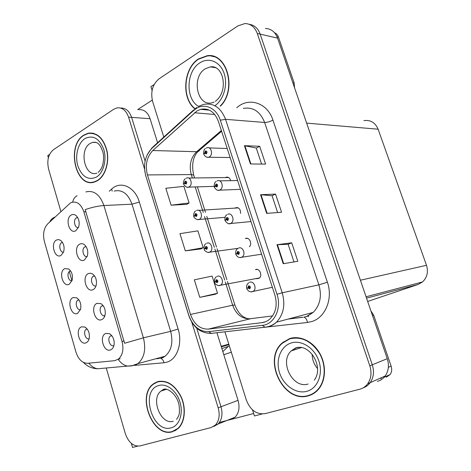 <?xml version="1.0" encoding="UTF-8"?>
<svg xmlns="http://www.w3.org/2000/svg" width="471" height="471" viewBox="0 0 471 471"><rect width="100%" height="100%" fill="white"/><g stroke="black" fill="none" stroke-linecap="round" stroke-linejoin="round"><path stroke-width="0.71" d="M94.565 275.941L93.405 276.218C89.555 277.984 92.086 287.404 96.013 285.885M88.354 273.563C81.512 276.465 86.352 293.162 93.046 289.641C94.606 288.858 95.672 287.339 96.237 285.073C96.985 280.333 95.801 276.648 92.687 274.022L90.503 273.18L88.354 273.563M78.863 299.827L77.992 300.109C74.436 301.817 76.808 310.772 80.512 309.582M73.052 297.578C66.488 300.221 71.18 316.636 77.597 313.38L80.6 309.27C81.424 304.248 80.147 300.439 76.761 297.849L73.052 297.578M103.12 305.608L101.889 305.956C98.074 307.94 101.029 317.319 104.927 315.546M97.038 303.33C90.085 305.997 94.983 322.876 101.783 319.591C103.485 318.802 104.603 317.171 105.127 314.699C105.698 309.847 104.35 306.185 101.082 303.707L97.038 303.33M111.751 335.611L110.467 336.029C106.776 338.178 109.961 347.345 113.799 345.59M114.059 340.951L113.782 339.691M105.822 333.433C98.757 335.858 103.708 352.926 110.62 349.876C112.457 349.093 113.617 347.363 114.1 344.684C114.494 339.715 112.975 336.058 109.537 333.727L105.822 333.433M86.093 246.592L84.915 246.863C81.153 248.553 83.32 257.784 87.194 256.542M79.764 244.119C73.029 247.251 77.821 263.766 84.403 260.021L87.423 255.812C88.354 251.155 87.329 247.44 84.356 244.661C82.814 243.542 81.283 243.36 79.764 244.119M77.691 217.561L76.432 217.867C72.852 219.616 74.712 228.47 78.463 227.517M71.268 215C64.645 218.356 69.378 234.693 75.855 230.725L78.686 226.898C79.799 222.306 78.934 218.544 76.084 215.618C74.483 214.34 72.875 214.134 71.268 215M62.525 242.43L61.624 242.7C58.216 244.278 59.952 252.886 63.538 252.168M56.496 240.004C50.132 243.089 54.724 259.156 60.942 255.47L63.603 251.985C64.774 247.145 63.803 243.283 60.682 240.393L58.575 239.562L56.496 240.004M70.656 270.978L69.855 271.202C66.276 272.733 68.277 281.687 71.981 280.722M64.733 268.635C58.269 271.502 62.908 287.74 69.225 284.272L72.063 280.463C73.064 275.535 71.939 271.708 68.689 268.97L64.733 268.635M87.147 328.993L86.228 329.323C82.708 331.225 85.445 340.15 89.125 338.749M81.471 326.833C74.795 329.253 79.54 345.838 86.063 342.811C87.624 342.129 88.672 340.663 89.207 338.419C89.867 333.28 88.424 329.488 84.892 327.045L81.471 326.833M154.847 382.882L154.117 383.6M70.385 202.983L47.642 223.949C43.744 228.276 42.667 234.122 44.392 241.488L75.949 352.102C78.427 359.473 82.313 363.206 87.606 363.294L114.553 360.686L118.233 359.261C122.672 355.34 123.944 349.411 122.042 341.469L83.873 211.797C81.112 204.173 77.003 201.052 71.545 202.424L70.385 202.983M229.383 346.038L221.865 348.534M88.825 133.075L88.53 133.205M49.561 154.435L47.748 155.648L48.372 157.797M131.374 443.435L132.539 447.45L137.544 446.161M213.846 426.449L218.061 424.047C221.965 419.767 222.942 414.003 220.993 406.756L196.725 328.181L220.993 406.756C222.942 414.003 221.965 419.767 218.061 424.047L213.846 426.449M145.109 161.058L131.615 117.373C129.325 110.95 125.669 107.847 120.647 108.053C125.669 107.847 129.325 110.95 131.615 117.373L145.109 161.058M157.579 142.719L150.078 118.71C147.694 112.186 143.891 109.178 138.674 109.69M230.92 419.561L235.1 417.194C238.974 413.002 239.957 407.38 238.043 400.332L216.931 332.738M69.855 271.202L70.732 271.09M71.928 280.734L69.29 271.59M104.415 316.889L104.279 316.43M222.824 351.602L228.411 346.315M230.66 180.652C229.83 177.832 228.258 176.707 225.95 177.279L225.385 177.567M249.365 246.716C252.644 243.725 249.165 236.572 245.397 238.52L247.563 238.385M256.283 278.744L259.026 278.302C262.965 275.871 259.568 267.646 255.447 269.612L257.443 269.483M283.53 341.834L282.576 342.859M363.188 387.839C366.014 386.874 368.351 385.148 370.2 382.658C373.686 377.536 374.38 371.584 372.284 364.801L260.169 34.13C257.996 28.301 254.346 25.028 249.224 24.304C254.346 25.028 257.996 28.301 260.169 34.13L372.284 364.801C374.38 371.584 373.686 377.536 370.2 382.658C368.351 385.148 366.014 386.874 363.188 387.839M377.359 381.357C380.539 380.497 383.153 378.719 385.19 376.011C388.616 371.024 389.311 365.249 387.262 358.69L277.56 38.116C275.146 31.845 271.078 28.631 265.367 28.478M252.533 409.882L254.446 415.964L262.053 413.997M154.135 84.533L150.908 86.688L152.086 90.438M240.575 213.404C240.593 209.047 238.891 207.175 235.476 207.788L237.767 207.646M363.895 120.629C370.512 119.711 375.252 122.566 378.119 129.207L426.502 265.303C428.492 271.938 427.162 277.484 422.516 281.952L418.16 284.437L367.674 301.446M83.809 135.089C65.905 145.692 75.737 188.912 94.624 181.977L97.438 180.711C105.021 176.284 109.431 163.054 107.07 151.203C103.667 138.333 97.379 132.327 88.207 133.193L83.809 135.089M91.927 182.218L92.893 182.371M157.461 381.693L153.499 383.788C136.249 395.375 152.698 438.042 172.41 431.754L177.979 428.698C184.868 422.581 186.375 408.504 181.264 397.059C174.894 384.819 166.958 379.697 157.461 381.693M159.163 381.263L158.144 381.763M174.029 430.912L175.165 430.677M89.831 133.216L90.797 132.928M85.881 191.921C93.882 190.037 99.893 194.576 103.92 205.539C98.339 205.892 92.098 207.252 85.192 209.624L124.579 343.265L143.402 337.825C146.187 349.258 144.35 357.86 137.885 363.636L134.824 365.284M106.275 368.01L125.286 433.55C128.495 442.481 133.352 446.608 139.84 445.943L211.026 427.586L215.247 425.178C219.15 420.886 220.134 415.098 218.179 407.815L191.791 322.217M144.573 169.065L128.565 117.149C126.146 110.432 122.307 107.341 117.055 107.877L113.664 109.29L53.364 149.766C48.313 154.141 46.723 160.593 48.607 169.136L60.871 211.426M92.734 133.116L91.763 133.24M220.499 106.11C237.29 89.814 227.169 52.287 207.134 55.731L198.562 58.887C183.29 68.254 181.211 98.327 194.835 108.813M289.588 338.602L282.188 342.976C262.329 359.397 283.46 403.565 308.217 395.852C312.22 394.775 315.635 392.59 318.473 389.299C325.961 380.58 326.491 364.866 319.609 353.067C312.773 341.222 299.809 335.199 289.588 338.602M291.378 338.107L289.406 338.99M309.953 394.969L312.061 394.392M211.361 56.167L212.333 56.049M208.282 55.937L209.825 55.69M197.013 110.915L200.605 109.354C208.706 107.83 214.623 111.821 218.367 121.324L274.887 295.058C277.554 304.719 275.977 312.626 270.154 318.773C267.769 320.975 265.049 322.27 261.988 322.659L208.335 329.111C200.081 329.282 194.134 324.389 190.49 314.451L147.447 174.924C144.974 165.05 146.758 156.92 152.798 150.526L197.013 110.915M196.242 108.518L193.481 110.597L151.809 148.442C145.027 155.636 143.025 164.779 145.81 175.854L188.724 315.134C192.804 326.303 199.486 331.808 208.765 331.649L262.453 325.331C274.21 324.425 281.952 308.37 277.001 294.263L220.298 120.193C216.625 108.23 204.997 102.825 196.242 108.518M283.218 263.713L297.837 261.287L291.702 242.795L276.972 244.726L283.218 263.713M293.975 261.929L288.134 244.272L276.972 244.726M288.14 244.29L291.702 242.795M250.419 163.967L265.603 164.108L259.686 146.281L244.408 145.68L250.419 163.967M261.593 164.073L256.289 148.047L244.408 145.68M256.301 148.082L259.686 146.281M266.663 213.369L281.57 212.25L275.547 194.093L260.54 194.735L266.663 213.369M277.631 212.545L272.067 195.718L260.54 194.735M272.073 195.748L275.547 194.093M224.92 331.82L246.327 400.02C250.319 410.141 256.565 414.686 265.067 413.65L359.726 389.24C362.976 388.381 365.637 386.55 367.71 383.759C371.207 378.613 371.902 372.632 369.794 365.814L257.284 33.47C254.811 26.988 250.678 23.68 244.879 23.55L237.914 25.887L159.08 78.798C152.539 84.315 150.39 91.88 152.633 101.506L163.796 137.067M171.103 205.203L189.101 202.966L183.878 186.375L165.833 188.276L171.103 205.203L186.887 204.302M199.775 297.348L217.525 293.262L212.121 276.1L194.323 279.827L199.775 297.348L215.165 294.293M185.315 250.878L203.189 247.734L197.879 230.855L179.957 233.657L185.315 250.878L200.905 248.918M203.189 247.734L200.77 248.988M189.101 202.966L186.757 204.379M217.525 293.262L215.029 294.351M310.766 394.992L310.077 395.081M213.092 56.237L211.432 56.179M217.284 276.347C221.235 274.416 224.537 282.635 220.764 285.037L219.91 285.402C218.45 286.545 214.034 283.46 214.635 282.5L215.6 281.752L217.208 282.724C218.367 281.105 218.049 280.098 216.254 279.697L215.559 281.617L216.26 281.375L216.536 280.604L216.996 281.77L216.277 281.428L215.6 281.752M217.225 281.205L216.26 281.375M215.559 281.617L214.9 282.129M217.225 281.258L216.277 281.428M249.583 282.306C253.669 280.392 257.219 288.47 253.457 291.143L252.309 291.667C251.891 292.085 250.731 291.926 248.823 291.178C247.322 289.783 246.669 288.947 246.845 288.658L247.94 287.899L249.648 288.911C250.89 287.251 250.554 286.209 248.641 285.791L247.899 287.763L248.647 287.516L248.941 286.727L249.453 287.911L248.664 287.569L247.94 287.899M249.671 287.316L248.647 287.516M247.899 287.763L247.304 288.217M249.671 287.375L248.664 287.569M292.815 82.684L294.139 82.89L278.461 37.103L277.048 36.773M152.251 100.111L137.685 109.608M274.552 32.752C276.377 33.488 277.678 34.936 278.461 37.103M294.139 82.89L294.552 87.765M388.363 367.303L391.13 366.12L373.686 315.193L372.502 315.552M231.32 352.208L223.79 354.704M253.675 413.509L219.409 422.452M380.927 378.672L381.592 377.607M370.918 310.919L373.686 315.193M391.13 366.12C392.131 369.335 391.784 372.161 390.082 374.598L386.255 377.194M206.828 243.23C210.878 241.099 214.034 249.765 210.001 251.967L209.518 252.168C208.211 253.48 203.731 250.425 204.208 249.371L205.126 248.505L206.704 249.424C207.846 247.77 207.534 246.775 205.762 246.439L205.085 248.376L205.774 248.111L206.045 247.334L206.469 248.505L205.792 248.164L205.126 248.505M206.728 247.993L205.774 248.111M205.085 248.376L204.29 249.053M206.722 248.046L205.792 248.164M196.507 210.519L196.501 210.519C200.67 208.188 203.643 217.319 199.357 219.298L199.262 219.339C197.408 220.893 193.187 217.013 193.905 216.654L194.782 215.677L196.336 216.536C197.455 214.847 197.143 213.869 195.406 213.593L194.747 215.547L195.418 215.259L195.689 214.476L196.066 215.653L195.436 215.312L194.782 215.677M196.348 215.194L195.418 215.259M194.747 215.547L193.911 216.348M196.336 215.247L195.436 215.312M186.198 178.215L186.587 178.073C190.69 176.125 193.169 184.997 189.054 186.916L188.842 187.022C187.24 187.882 185.539 186.987 183.731 184.332L184.567 183.248L186.098 184.055C187.193 182.336 186.887 181.364 185.18 181.147L184.526 183.125L185.191 182.807L185.486 182L185.821 183.184L185.209 182.86L184.567 183.248M186.092 182.789L185.191 182.807M184.526 183.125L183.69 184.031M186.074 182.842L185.209 182.86M238.591 248.099C242.795 245.974 246.198 254.528 242.118 257.007L241.376 257.331C240.975 257.702 237.684 258.196 235.883 254.446L236.925 253.563L238.603 254.517C239.827 252.815 239.498 251.785 237.614 251.432L236.884 253.427L237.62 253.157L237.908 252.356L238.379 253.551L237.637 253.21L236.925 253.563M238.632 253.015L237.62 253.157M236.884 253.427L236.03 254.099M238.626 253.074L237.637 253.21M227.734 214.329C232.068 211.974 235.288 221.058 230.908 223.301L230.584 223.431C229.118 224.496 227.275 223.578 225.056 220.669L226.051 219.657L227.705 220.552C228.9 218.815 228.576 217.802 226.728 217.508L226.009 219.527L226.734 219.233L227.016 218.426L227.434 219.627L226.751 219.286L226.051 219.657M227.723 219.15L226.734 219.233M226.009 219.527L225.085 220.351M227.711 219.203L226.751 219.286M216.966 180.982L217.19 180.899C221.582 178.656 224.384 187.953 219.91 189.966L219.827 190.007C218.085 190.979 216.266 190.084 214.37 187.317L215.318 186.186L216.937 187.022C218.114 185.25 217.79 184.249 215.977 184.02L215.276 186.057L215.983 185.733L216.283 184.909L216.648 186.122L216.001 185.786L215.318 186.186M216.943 185.709L215.983 185.733M215.276 186.057L214.334 186.999M216.925 185.762L216.001 185.786M206.286 148.053L206.928 147.823C211.191 146.034 213.493 154.888 209.289 156.925L208.883 157.114C207.11 157.844 205.421 156.937 203.813 154.382L204.714 153.134L206.31 153.917C207.464 152.104 207.146 151.114 205.362 150.95L204.673 153.004L205.368 152.663L205.703 151.809L206.027 153.022L205.385 152.71L204.714 153.134M206.292 152.686L205.368 152.663M204.673 153.004L203.749 154.064M206.269 152.734L205.385 152.71M83.879 135.324L88.224 133.452C97.303 132.592 103.526 138.533 106.893 151.262C109.231 162.995 104.868 176.083 97.367 180.47L94.571 181.724C75.884 188.583 66.164 145.81 83.879 135.324M92.722 133.375L93.694 133.334M93.841 182.189L92.875 182.118M289.683 338.896C301.269 336.129 311.172 340.904 319.391 353.226C326.197 364.907 325.667 380.456 318.255 389.075C315.446 392.325 312.073 394.486 308.122 395.552C283.63 403.194 262.706 359.497 282.347 343.235L289.683 338.896M292.391 338.078L293.515 337.748M313.957 393.297L311.926 394.103M317.525 368.54C314.033 364.419 312.255 359.685 312.196 354.345M157.538 381.952C166.94 379.979 174.794 385.048 181.094 397.165C186.151 408.492 184.656 422.422 177.838 428.469L172.333 431.495C152.828 437.724 136.543 395.505 153.611 384.03L157.538 381.952M176.172 430.088L175.2 430.388M195.071 108.66C181.476 98.368 183.478 68.448 198.65 59.158L207.116 56.031C227.063 52.593 237.001 90.085 220.175 106.075M213.027 56.532L214.676 56.756M228.959 344.678L221.329 346.827M150.078 118.71L128.565 117.149M238.043 400.332L218.179 407.815M122.042 341.469L124.109 340.986M83.873 211.797L85.999 211.679M387.262 358.69L369.794 365.814M277.56 38.116L257.284 33.47M378.119 129.207L306.656 123.131M426.502 265.303L360.409 280.221M418.16 284.437L366.544 298.143M109.248 191.238L111.68 189.042C120.582 180.387 134.977 186.769 139.339 202.071L178.109 329.035L170.643 331.343L132.004 204.179C128.053 193.634 122.101 189.271 114.135 191.091M178.109 329.035C182.654 343.1 177.284 358.99 167.276 362.052L163.955 362.764L134.5 365.39M162.036 357.842L165.08 356.229C171.503 350.618 173.357 342.323 170.643 331.343L143.402 337.825L103.92 205.539L132.004 204.179L139.339 202.071M77.073 195.724C74.718 197.037 73.264 199.162 72.699 202.1M88.842 363.17C91.362 366.356 94.306 368.228 97.674 368.775L100.364 368.54M54.724 217.166C52.405 218.091 50.733 219.71 49.708 222.018M118.486 359.72C121.082 363.347 124.161 365.478 127.723 366.102L132.145 365.867M133.634 365.455L133.063 365.472M155.76 358.767L159.381 358.425M111.68 189.042L112.192 191.149M83.444 362.435C87.188 366.409 91.933 368.522 97.674 368.775L132.269 365.655L137.885 363.636L165.08 356.229L162.666 357.748L160.47 358.36C162.26 358.784 163.425 360.25 163.955 362.764M308.075 315.805L308.57 316.706M236.766 107.741C248.635 96.755 267.499 102.672 272.945 120.129L327.392 282.217L318.891 284.843L264.631 122.46C260.18 111.462 253.068 106.776 243.289 108.401M327.392 282.217C333.191 298.467 325.526 317.395 311.996 321.475L307.516 322.47L252.733 328.605M306.639 316.365L313.197 312.403C320.145 305.161 322.04 295.976 318.891 284.843L282.217 292.797C285.526 304.713 283.607 314.498 276.477 322.164C273.433 325.025 269.954 326.691 266.033 327.168L264.92 327.198C269.206 326.792 273.056 325.108 276.477 322.164L313.197 312.403L307.269 316.3L303.942 317.16C305.691 317.69 306.88 319.462 307.516 322.47M196.66 107.459L193.481 110.597M188.671 315.187L145.81 175.854M188.724 315.134L188.706 315.311C193.004 327.316 200.522 333.344 211.273 333.391L212.421 333.356M211.55 333.427L210.302 333.444M208.765 331.649L211.273 333.391L264.92 327.198L262.453 325.331M193.605 109.979L153.346 146.563L151.809 148.442M277.001 294.263L282.217 292.797L225.527 119.328L220.298 120.193M198.285 106.446L203.56 104.409C213.569 102.637 220.893 107.612 225.527 119.328L264.631 122.46C267.081 122.478 269.854 121.701 272.945 120.129M288.646 318.932L303.053 317.189M190.49 314.451L232.656 305.196C236.165 314.481 241.947 319.002 250.001 318.761L272.579 315.923M208.335 329.111L250.931 318.643M261.988 322.659L265.62 321.717M194.552 112.757L214.747 114.5M152.798 150.526L196.666 151.715C190.696 157.703 188.895 165.321 191.273 174.582L192.356 177.997M221.358 130.52L196.666 151.715L197.879 151.58C192.886 157.102 191.485 164.944 193.675 175.106L193.864 175.707M147.447 174.924L191.273 174.582L193.675 175.106L194.582 177.967M195.159 186.852L203.278 212.468M204.567 216.542L214.334 247.369M214.858 249.024L224.702 280.086M225.279 281.911L232.656 305.196L234.911 305.073M200.252 148.63L199.115 150.944L197.879 151.58L221.6 131.25M267.128 213.339L261.011 194.741M250.89 163.973L244.891 145.733M283.672 263.642L277.437 244.685M259.474 277.937L218.744 285.579M272.362 287.292L251.131 291.843M237.985 248.364L208.076 252.379M224.997 217.337L197.561 219.586M214.117 186.351L187.181 187.193M261.599 254.205L239.898 257.543M250.978 221.558L228.824 223.678M240.493 189.336L217.908 190.243M230.142 157.52L207.14 157.226M95.495 142.242L92.71 142.348L90.102 143.478C78.71 150.025 84.804 177.426 96.767 173.193L96.843 173.163M84.868 138.621C93.022 134.677 99.328 138.303 103.773 149.495C106.994 159.94 103.414 173.004 96.361 177.12C88.154 180.576 81.978 176.819 77.833 165.845C74.795 155.754 77.992 143.096 84.868 138.621M299.391 347.304L296.318 347.869L291.296 350.871C278.932 361.522 292.674 389.111 308.105 384.018M291.031 343.029C301.375 339.55 314.64 347.922 318.926 361.151C323.365 374.339 317.46 388.61 306.751 391.336C296.094 394.262 283.53 385.443 279.544 372.773C275.411 360.15 280.616 346.32 291.031 343.029M165.292 389.27L161.088 391.024C150.214 398.537 160.882 425.401 173.251 421.227M158.615 385.572C166.422 382.935 176.566 390.618 179.987 402.157C183.531 413.662 179.298 425.772 171.232 427.809C152.457 433.732 139.763 390.565 158.615 385.572M214.517 67.2L210.378 66.876L205.303 68.772C191.126 77.026 196.99 106.758 212.068 102.819L214.122 102.03M198.456 106.346C185.291 98.934 186.08 71.168 199.857 62.873C208.588 56.985 219.869 61.46 223.937 72.875C228.117 84.215 223.89 99.511 215.1 105.569M94.642 276.047L93.405 276.218M78.945 299.945L77.992 300.109M103.196 305.72L101.889 305.956M111.833 335.717L110.467 336.029M87.235 329.111L86.228 329.323M235.1 417.194L215.247 425.178M228.788 344.148L221.164 346.285M118.233 359.261L120.176 358.755M85.522 327.422L84.892 327.045M62.59 242.536L61.801 242.612M77.75 217.667L76.726 217.726M86.158 246.698L85.021 246.81M110.196 334.133L109.537 333.727M101.512 303.995L101.082 303.707M77.203 298.137L76.761 297.849M385.19 376.011L367.71 383.759M422.516 281.952L366.073 296.765M228.064 177.255L225.95 177.279M154.276 383.547L153.499 383.788M155.542 358.825L159.163 358.484M282.865 342.77L282.188 342.976M200.605 109.354L209.395 110.161M151.962 147.823L147.093 154.988M144.756 170.944L145.774 175.966M288.117 319.073L302.523 317.33M197.384 186.793L205.48 212.321M206.769 216.383L216.519 247.104M217.043 248.753L226.863 279.703M227.44 281.523L234.852 304.89C238.132 313.339 242.859 317.99 249.029 318.843M216.79 280.592L216.46 280.645M216.554 276.748C215.029 277.401 214.352 279.179 214.511 282.076M249.218 286.715L248.835 286.792M248.8 282.753C246.904 284.196 246.209 286.021 246.716 288.228M384.195 377.218L390.082 374.598M206.322 247.316L206.004 247.357M206.01 243.678C204.597 244.308 203.949 246.056 204.073 248.912M195.977 214.458L195.683 214.476M238.332 207.894L198.709 210.378M195.6 211.002C193.716 211.726 193.304 216.536 193.758 216.16M228.641 177.526L188.618 178.05M185.321 178.715C183.796 179.304 182.983 183.761 183.572 183.802M238.214 252.344L237.843 252.391M237.831 248.517C236.23 249.3 235.535 251.12 235.741 253.981M227.34 218.409L226.993 218.438M226.892 214.782C225.421 215.5 224.761 217.29 224.903 220.163M216.601 184.903L216.283 184.909M237.631 180.528L219.574 180.858M216.101 181.465C214.77 182.071 214.14 183.837 214.205 186.775M205.998 151.815L205.703 151.809M227.21 148.506L209.089 147.9M205.444 148.553C204.261 149.036 203.66 150.785 203.637 153.799M96.202 142.472L92.71 142.348C96.372 141.971 99.681 142.254 103.008 152.516C104.468 158.121 102.719 165.969 101.907 167.193C101.153 169.03 99.911 170.755 98.174 172.38M94.571 181.724L95.383 181.712M314.275 380.138C324.331 367.103 309.683 342.906 295.582 347.963L291.296 350.871L301.646 347.521M318.255 389.075L318.867 388.822M176.601 419.402C178.533 415.752 180.099 415.869 179.127 405.507C177.349 394.15 166.428 386.72 163.001 389.717L161.088 391.024L166.328 389.346M177.838 428.469L178.485 428.221M215.806 67.742L210.378 66.876C223.696 64.545 228.93 91.509 215.371 101.289"/></g></svg>

